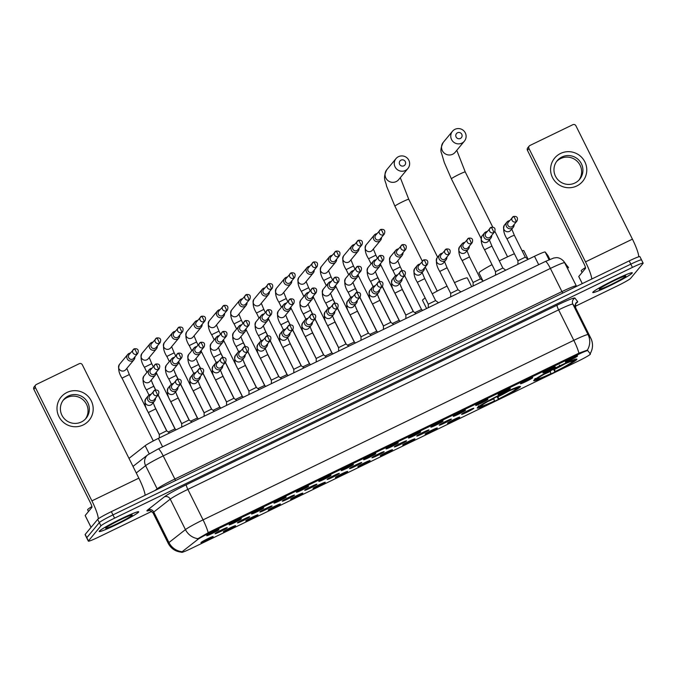 <?xml version="1.0" encoding="UTF-8"?>
<svg xmlns="http://www.w3.org/2000/svg" width="677" height="677" viewBox="0 0 677 677"><rect width="100%" height="100%" fill="white"/><g stroke="black" fill="none" stroke-linecap="round" stroke-linejoin="round"><path stroke-width="1.02" d="M520.266 386.889A24.135 1.726 153.5 0 0 520.427 386.508A24.135 1.726 153.5 0 0 499.787 394.869A24.135 1.726 153.5 0 0 477.387 407.656A24.135 1.726 153.5 0 0 477.226 408.045A24.135 1.726 153.5 0 0 497.857 399.675A24.135 1.726 153.5 0 0 520.266 386.889M576.745 359.546A24.135 1.726 153.5 0 0 576.906 359.157A24.135 1.726 153.5 0 0 556.274 367.526A24.135 1.726 153.5 0 0 533.865 380.313A24.135 1.726 153.5 0 0 533.704 380.694A24.135 1.726 153.5 0 0 554.345 372.333A24.135 1.726 153.5 0 0 576.745 359.546M542.962 372.782A6.829 0.491 -26.5 0 1 549.174 369.227A6.829 0.491 -26.5 0 1 555.132 366.782A6.829 0.491 -26.5 0 1 555.106 366.9A6.829 0.491 -26.5 0 1 548.632 370.59A6.829 0.491 -26.5 0 1 542.92 372.866A6.829 0.491 -26.5 0 1 542.962 372.782M520.554 383.631A6.829 0.491 -26.5 0 1 526.765 380.076A6.829 0.491 -26.5 0 1 532.714 377.631A6.829 0.491 -26.5 0 1 532.689 377.758A6.829 0.491 -26.5 0 1 526.215 381.439A6.829 0.491 -26.5 0 1 520.503 383.724A6.829 0.491 -26.5 0 1 520.554 383.631M498.137 394.488A6.829 0.491 -26.5 0 1 504.348 390.934A6.829 0.491 -26.5 0 1 510.306 388.488A6.829 0.491 -26.5 0 1 510.272 388.606A6.829 0.491 -26.5 0 1 503.806 392.288A6.829 0.491 -26.5 0 1 498.094 394.573A6.829 0.491 -26.5 0 1 498.137 394.488M475.728 405.337A6.829 0.491 -26.5 0 1 481.939 401.783A6.829 0.491 -26.5 0 1 487.889 399.337A6.829 0.491 -26.5 0 1 487.863 399.464A6.829 0.491 -26.5 0 1 481.389 403.145A6.829 0.491 -26.5 0 1 475.677 405.43A6.829 0.491 -26.5 0 1 475.728 405.337M453.311 416.194A6.829 0.491 -26.5 0 1 459.522 412.64A6.829 0.491 -26.5 0 1 465.48 410.186A6.829 0.491 -26.5 0 1 465.446 410.313A6.829 0.491 -26.5 0 1 458.972 413.994A6.829 0.491 -26.5 0 1 453.26 416.279A6.829 0.491 -26.5 0 1 453.311 416.194M430.902 427.043A6.829 0.491 -26.5 0 1 437.105 423.489A6.829 0.491 -26.5 0 1 443.063 421.043A6.829 0.491 -26.5 0 1 443.037 421.17A6.829 0.491 -26.5 0 1 436.563 424.851A6.829 0.491 -26.5 0 1 430.851 427.128A6.829 0.491 -26.5 0 1 430.902 427.043M408.485 437.901A6.829 0.491 -26.5 0 1 414.696 434.346A6.829 0.491 -26.5 0 1 420.654 431.892A6.829 0.491 -26.5 0 1 420.62 432.019A6.829 0.491 -26.5 0 1 414.146 435.7A6.829 0.491 -26.5 0 1 408.434 437.985A6.829 0.491 -26.5 0 1 408.485 437.901M386.068 448.749A6.829 0.491 -26.5 0 1 392.279 445.195A6.829 0.491 -26.5 0 1 398.237 442.75A6.829 0.491 -26.5 0 1 398.211 442.876A6.829 0.491 -26.5 0 1 391.738 446.558A6.829 0.491 -26.5 0 1 386.025 448.834A6.829 0.491 -26.5 0 1 386.068 448.749M363.659 459.607A6.829 0.491 -26.5 0 1 369.87 456.053A6.829 0.491 -26.5 0 1 375.82 453.598A6.829 0.491 -26.5 0 1 375.794 453.725A6.829 0.491 -26.5 0 1 369.32 457.407A6.829 0.491 -26.5 0 1 363.608 459.691A6.829 0.491 -26.5 0 1 363.659 459.607M341.242 470.456A6.829 0.491 -26.5 0 1 347.453 466.902A6.829 0.491 -26.5 0 1 353.411 464.456A6.829 0.491 -26.5 0 1 353.377 464.574A6.829 0.491 -26.5 0 1 346.912 468.264A6.829 0.491 -26.5 0 1 341.2 470.54A6.829 0.491 -26.5 0 1 341.242 470.456M318.833 481.305A6.829 0.491 -26.5 0 1 325.036 477.75A6.829 0.491 -26.5 0 1 330.994 475.305A6.829 0.491 -26.5 0 1 330.968 475.432A6.829 0.491 -26.5 0 1 324.495 479.113A6.829 0.491 -26.5 0 1 318.782 481.398A6.829 0.491 -26.5 0 1 318.833 481.305M296.416 492.162A6.829 0.491 -26.5 0 1 302.627 488.608A6.829 0.491 -26.5 0 1 308.585 486.162A6.829 0.491 -26.5 0 1 308.551 486.281A6.829 0.491 -26.5 0 1 302.077 489.97A6.829 0.491 -26.5 0 1 296.365 492.247A6.829 0.491 -26.5 0 1 296.416 492.162M273.999 503.011A6.829 0.491 -26.5 0 1 280.21 499.457A6.829 0.491 -26.5 0 1 286.168 497.011A6.829 0.491 -26.5 0 1 286.143 497.138A6.829 0.491 -26.5 0 1 279.669 500.819A6.829 0.491 -26.5 0 1 273.957 503.104A6.829 0.491 -26.5 0 1 273.999 503.011M251.59 513.868A6.829 0.491 -26.5 0 1 257.802 510.314A6.829 0.491 -26.5 0 1 263.759 507.868A6.829 0.491 -26.5 0 1 263.725 507.987A6.829 0.491 -26.5 0 1 257.252 511.677A6.829 0.491 -26.5 0 1 251.539 513.953A6.829 0.491 -26.5 0 1 251.59 513.868M229.173 524.717A6.829 0.491 -26.5 0 1 235.384 521.163A6.829 0.491 -26.5 0 1 241.342 518.717A6.829 0.491 -26.5 0 1 241.317 518.844A6.829 0.491 -26.5 0 1 234.843 522.526A6.829 0.491 -26.5 0 1 229.131 524.81A6.829 0.491 -26.5 0 1 229.173 524.717M206.764 535.575A6.829 0.491 -26.5 0 1 212.976 532.02A6.829 0.491 -26.5 0 1 218.925 529.566A6.829 0.491 -26.5 0 1 218.899 529.693A6.829 0.491 -26.5 0 1 212.426 533.374A6.829 0.491 -26.5 0 1 206.713 535.659A6.829 0.491 -26.5 0 1 206.764 535.575M565.38 361.924A6.829 0.491 -26.5 0 1 571.591 358.37A6.829 0.491 -26.5 0 1 577.549 355.924A6.829 0.491 -26.5 0 1 577.515 356.051A6.829 0.491 -26.5 0 1 571.041 359.732A6.829 0.491 -26.5 0 1 565.329 362.017A6.829 0.491 -26.5 0 1 565.38 361.924M461.629 414.248A6.829 0.491 -26.5 0 1 467.841 410.694A6.829 0.491 -26.5 0 1 473.798 408.239A6.829 0.491 -26.5 0 1 473.773 408.366A6.829 0.491 -26.5 0 1 467.299 412.048A6.829 0.491 -26.5 0 1 461.587 414.332A6.829 0.491 -26.5 0 1 461.629 414.248M439.221 425.097A6.829 0.491 -26.5 0 1 445.432 421.543A6.829 0.491 -26.5 0 1 451.381 419.097A6.829 0.491 -26.5 0 1 451.356 419.215A6.829 0.491 -26.5 0 1 444.882 422.905A6.829 0.491 -26.5 0 1 439.17 425.181A6.829 0.491 -26.5 0 1 439.221 425.097M416.804 435.946A6.829 0.491 -26.5 0 1 423.015 432.391A6.829 0.491 -26.5 0 1 428.973 429.946A6.829 0.491 -26.5 0 1 428.939 430.073A6.829 0.491 -26.5 0 1 422.473 433.754A6.829 0.491 -26.5 0 1 416.761 436.039A6.829 0.491 -26.5 0 1 416.804 435.946M394.395 446.803A6.829 0.491 -26.5 0 1 400.598 443.249A6.829 0.491 -26.5 0 1 406.555 440.803A6.829 0.491 -26.5 0 1 406.53 440.922A6.829 0.491 -26.5 0 1 400.056 444.611A6.829 0.491 -26.5 0 1 394.344 446.888A6.829 0.491 -26.5 0 1 394.395 446.803M371.978 457.652A6.829 0.491 -26.5 0 1 378.189 454.098A6.829 0.491 -26.5 0 1 384.147 451.652A6.829 0.491 -26.5 0 1 384.113 451.779A6.829 0.491 -26.5 0 1 377.639 455.46A6.829 0.491 -26.5 0 1 371.927 457.745A6.829 0.491 -26.5 0 1 371.978 457.652M349.56 468.509A6.829 0.491 -26.5 0 1 355.772 464.955A6.829 0.491 -26.5 0 1 361.73 462.509A6.829 0.491 -26.5 0 1 361.704 462.628A6.829 0.491 -26.5 0 1 355.23 466.318A6.829 0.491 -26.5 0 1 349.518 468.594A6.829 0.491 -26.5 0 1 349.56 468.509M327.152 479.358A6.829 0.491 -26.5 0 1 333.363 475.804A6.829 0.491 -26.5 0 1 339.321 473.358A6.829 0.491 -26.5 0 1 339.287 473.485A6.829 0.491 -26.5 0 1 332.813 477.167A6.829 0.491 -26.5 0 1 327.101 479.451A6.829 0.491 -26.5 0 1 327.152 479.358M304.735 490.216A6.829 0.491 -26.5 0 1 310.946 486.661A6.829 0.491 -26.5 0 1 316.904 484.207A6.829 0.491 -26.5 0 1 316.878 484.334A6.829 0.491 -26.5 0 1 310.404 488.015A6.829 0.491 -26.5 0 1 304.692 490.3A6.829 0.491 -26.5 0 1 304.735 490.216M282.326 501.065A6.829 0.491 -26.5 0 1 288.537 497.51A6.829 0.491 -26.5 0 1 294.487 495.065A6.829 0.491 -26.5 0 1 294.461 495.192A6.829 0.491 -26.5 0 1 287.987 498.873A6.829 0.491 -26.5 0 1 282.275 501.149A6.829 0.491 -26.5 0 1 282.326 501.065M259.909 511.922A6.829 0.491 -26.5 0 1 266.12 508.368A6.829 0.491 -26.5 0 1 272.078 505.914A6.829 0.491 -26.5 0 1 272.044 506.041A6.829 0.491 -26.5 0 1 265.57 509.722A6.829 0.491 -26.5 0 1 259.866 512.007A6.829 0.491 -26.5 0 1 259.909 511.922M237.5 522.771A6.829 0.491 -26.5 0 1 243.703 519.217A6.829 0.491 -26.5 0 1 249.661 516.771A6.829 0.491 -26.5 0 1 249.635 516.898A6.829 0.491 -26.5 0 1 243.161 520.579A6.829 0.491 -26.5 0 1 237.449 522.856A6.829 0.491 -26.5 0 1 237.5 522.771M215.083 533.628A6.829 0.491 -26.5 0 1 221.294 530.074A6.829 0.491 -26.5 0 1 227.252 527.62A6.829 0.491 -26.5 0 1 227.218 527.747A6.829 0.491 -26.5 0 1 220.744 531.428A6.829 0.491 -26.5 0 1 215.032 533.713A6.829 0.491 -26.5 0 1 215.083 533.628M447.539 423.15A6.829 0.491 -26.5 0 1 453.751 419.596A6.829 0.491 -26.5 0 1 459.708 417.15A6.829 0.491 -26.5 0 1 459.675 417.269A6.829 0.491 -26.5 0 1 453.201 420.959A6.829 0.491 -26.5 0 1 447.489 423.235A6.829 0.491 -26.5 0 1 447.539 423.15M425.122 433.999A6.829 0.491 -26.5 0 1 431.334 430.445A6.829 0.491 -26.5 0 1 437.291 427.999A6.829 0.491 -26.5 0 1 437.266 428.126A6.829 0.491 -26.5 0 1 430.792 431.808A6.829 0.491 -26.5 0 1 425.08 434.092A6.829 0.491 -26.5 0 1 425.122 433.999M402.713 444.857A6.829 0.491 -26.5 0 1 408.925 441.302A6.829 0.491 -26.5 0 1 414.874 438.848A6.829 0.491 -26.5 0 1 414.849 438.975A6.829 0.491 -26.5 0 1 408.375 442.656A6.829 0.491 -26.5 0 1 402.663 444.941A6.829 0.491 -26.5 0 1 402.713 444.857M380.296 455.706A6.829 0.491 -26.5 0 1 386.508 452.151A6.829 0.491 -26.5 0 1 392.465 449.706A6.829 0.491 -26.5 0 1 392.432 449.833A6.829 0.491 -26.5 0 1 385.966 453.514A6.829 0.491 -26.5 0 1 380.254 455.799A6.829 0.491 -26.5 0 1 380.296 455.706M357.888 466.563A6.829 0.491 -26.5 0 1 364.099 463.009A6.829 0.491 -26.5 0 1 370.048 460.555A6.829 0.491 -26.5 0 1 370.023 460.682A6.829 0.491 -26.5 0 1 363.549 464.363A6.829 0.491 -26.5 0 1 357.837 466.648A6.829 0.491 -26.5 0 1 357.888 466.563M335.47 477.412A6.829 0.491 -26.5 0 1 341.682 473.858A6.829 0.491 -26.5 0 1 347.639 471.412A6.829 0.491 -26.5 0 1 347.606 471.539A6.829 0.491 -26.5 0 1 341.132 475.22A6.829 0.491 -26.5 0 1 335.42 477.497A6.829 0.491 -26.5 0 1 335.47 477.412M313.062 488.269A6.829 0.491 -26.5 0 1 319.265 484.715A6.829 0.491 -26.5 0 1 325.222 482.261A6.829 0.491 -26.5 0 1 325.197 482.388A6.829 0.491 -26.5 0 1 318.723 486.069A6.829 0.491 -26.5 0 1 313.011 488.354A6.829 0.491 -26.5 0 1 313.062 488.269M290.645 499.118A6.829 0.491 -26.5 0 1 296.856 495.564A6.829 0.491 -26.5 0 1 302.814 493.118A6.829 0.491 -26.5 0 1 302.78 493.245A6.829 0.491 -26.5 0 1 296.306 496.926A6.829 0.491 -26.5 0 1 290.594 499.203A6.829 0.491 -26.5 0 1 290.645 499.118M268.227 509.967A6.829 0.491 -26.5 0 1 274.439 506.421A6.829 0.491 -26.5 0 1 280.396 503.967A6.829 0.491 -26.5 0 1 280.371 504.094A6.829 0.491 -26.5 0 1 273.897 507.775A6.829 0.491 -26.5 0 1 268.185 510.06A6.829 0.491 -26.5 0 1 268.227 509.967M245.819 520.825A6.829 0.491 -26.5 0 1 252.03 517.27A6.829 0.491 -26.5 0 1 257.979 514.825A6.829 0.491 -26.5 0 1 257.954 514.943A6.829 0.491 -26.5 0 1 251.48 518.633A6.829 0.491 -26.5 0 1 245.768 520.909A6.829 0.491 -26.5 0 1 245.819 520.825M223.402 531.673A6.829 0.491 -26.5 0 1 229.613 528.119A6.829 0.491 -26.5 0 1 235.571 525.674A6.829 0.491 -26.5 0 1 235.537 525.801A6.829 0.491 -26.5 0 1 229.071 529.482A6.829 0.491 -26.5 0 1 223.359 531.767A6.829 0.491 -26.5 0 1 223.402 531.673M200.993 542.531A6.829 0.491 -26.5 0 1 207.196 538.977A6.829 0.491 -26.5 0 1 213.153 536.531A6.829 0.491 -26.5 0 1 213.128 536.649A6.829 0.491 -26.5 0 1 206.654 540.339A6.829 0.491 -26.5 0 1 200.942 542.615A6.829 0.491 -26.5 0 1 200.993 542.531M547.998 255.661A13.658 0.973 -26.5 0 1 548.006 255.678A13.658 0.973 -26.5 0 1 548.006 255.686L549.868 259.418L547.998 255.661L545.188 252.005A13.658 0.973 -26.5 0 0 534.491 256.278L158.376 438.391A13.658 0.973 -26.5 0 0 145.166 445.703L128.994 458.38M590.412 354.046A12.296 0.88 -26.5 0 1 590.42 354.054A12.296 0.88 -26.5 0 1 590.336 354.249A12.296 0.88 -26.5 0 1 578.04 361.196L191.269 548.472A12.296 0.88 -26.5 0 1 181.639 552.305A12.296 0.88 -26.5 0 1 182.121 551.738L197.633 539.577A12.296 0.88 -26.5 0 1 209.523 533.002L578.183 354.494A12.296 0.88 -26.5 0 1 587.805 350.652L590.412 354.046M632.157 273.144A22.087 1.582 153.5 0 0 632.301 272.789A22.087 1.582 153.5 0 0 613.421 280.447A22.087 1.582 153.5 0 0 592.917 292.142A22.087 1.582 153.5 0 0 592.773 292.498A22.087 1.582 153.5 0 0 611.653 284.839A22.087 1.582 153.5 0 0 632.157 273.144M138.573 512.142A22.087 1.582 153.5 0 0 138.717 511.787A22.087 1.582 153.5 0 0 119.837 519.437A22.087 1.582 153.5 0 0 99.333 531.14A22.087 1.582 153.5 0 0 99.189 531.496A22.087 1.582 153.5 0 0 118.069 523.837A22.087 1.582 153.5 0 0 138.573 512.142M181.571 552.178L181.495 551.62A15.935 15.012 -128.1 0 1 168.954 542.539L185.439 529.609A18.211 1.303 -26.5 0 1 203.058 519.868L573.808 340.345A15.935 2.539 64.2 0 1 578.928 353.166L587.348 350.119A15.935 15.893 142.4 0 0 588.068 334.65L590.835 338.255A18.211 1.303 -26.5 0 1 590.843 338.272A18.211 1.303 -26.5 0 1 590.852 338.288L575.645 307.79A18.211 1.303 153.5 0 0 575.636 307.773L572.869 304.168A18.211 1.303 153.5 0 0 558.61 309.863L187.859 489.386A18.211 1.303 153.5 0 0 170.24 499.127L153.755 512.057A18.211 1.303 153.5 0 0 153.154 512.599A18.211 1.303 153.5 0 0 153.036 512.887C150.133 510.509 148.762 509.705 148.906 510.492M641.441 260.103A13.658 0.973 153.5 0 0 641.525 259.883L639.909 256.634A13.658 0.973 153.5 0 0 629.204 260.89L111.35 511.643A13.658 0.973 153.5 0 0 97.683 519.361L85.184 534.424L86.808 537.673A13.658 0.973 153.5 0 0 86.724 537.893A13.658 0.973 153.5 0 1 86.808 537.673L99.307 522.61L86.808 537.673L88.433 540.923A13.658 0.973 153.5 0 0 88.34 541.143A13.658 0.973 153.5 0 0 99.045 536.886L151.775 511.355M111.35 511.643L112.966 514.892A13.658 0.973 153.5 0 0 99.307 522.61A13.658 0.973 153.5 0 1 112.966 514.892L630.829 264.148L112.966 514.892L114.591 518.15A13.658 0.973 153.5 0 0 100.932 525.86L88.433 540.923M641.525 259.883A13.658 0.973 153.5 0 0 630.829 264.148A13.658 0.973 153.5 0 1 641.525 259.883L643.15 263.141A13.658 0.973 153.5 0 0 632.453 267.398L114.591 518.15M149.304 510.475A22.764 1.625 -26.5 0 1 147.078 510.492A22.764 1.625 -26.5 0 1 147.831 509.815L164.316 496.884A4.553 4.29 51.9 0 1 170.24 499.127L185.439 529.609A15.935 15.012 -128.1 0 0 197.929 538.68L209.421 532.02L578.928 353.166M575.213 306.326L616.899 286.134A13.658 0.973 153.5 0 0 630.566 278.425L643.065 263.353A13.658 0.973 153.5 0 0 643.15 263.141M85.184 534.424A13.658 0.973 153.5 0 0 85.099 534.644L88.34 541.143M593.12 292.049A21.859 1.566 153.5 0 0 592.976 292.396A21.859 1.566 153.5 0 0 611.661 284.822A21.859 1.566 153.5 0 0 631.954 273.237A21.859 1.566 153.5 0 0 632.098 272.89A21.859 1.566 153.5 0 0 613.413 280.464A21.859 1.566 153.5 0 0 593.12 292.049M585.478 267.567A22.764 1.625 153.5 0 0 581.365 270.487A22.764 1.625 153.5 0 0 581.221 270.851L582.059 272.526M625.726 276.258A14.843 1.058 153.5 0 0 625.751 275.971A14.843 1.058 153.5 0 0 612.651 281.404A14.843 1.058 153.5 0 0 599.348 289.028A14.843 1.058 153.5 0 0 599.255 289.181A14.843 1.058 153.5 0 0 611.466 284.357A14.843 1.058 153.5 0 0 625.726 276.258M560.573 153.451A18.211 17.932 -140.3 0 1 584.86 161.871A18.211 17.932 -140.3 0 1 576.779 185.963A18.211 17.932 -140.3 0 1 552.491 177.543A18.211 17.932 -140.3 0 1 560.573 153.451M574.925 183.002A14.572 14.344 39.7 0 0 579.749 161.143A14.572 14.344 39.7 0 0 557.23 160.686A14.572 14.344 39.7 0 0 574.925 183.002M556.612 161.49A14.572 14.344 -140.3 0 1 578.133 162.302A14.572 14.344 -140.3 0 1 578.987 180.048M638.749 256.778A18.211 2.903 -115.8 0 0 632.428 239.15L575.89 125.753A2.276 2.243 39.7 0 0 572.852 124.695L529.973 145.462A2.276 2.243 39.7 0 0 528.957 148.475L527.434 150.311L583.972 263.708A4.553 0.728 64.2 0 1 585.495 268.388L578.759 276.504L582.296 283.604M591.8 279.009A18.211 2.903 -115.8 0 0 585.495 261.872L528.957 148.475M527.434 150.311A2.276 2.243 -140.3 0 1 527.705 147.874L529.228 146.037M578.742 276.546L582.271 283.621L578.759 276.504M99.536 531.039A21.859 1.566 153.5 0 0 99.392 531.394A21.859 1.566 153.5 0 0 118.077 523.812A21.859 1.566 153.5 0 0 138.37 512.235A21.859 1.566 153.5 0 0 138.514 511.888A21.859 1.566 153.5 0 0 119.829 519.462A21.859 1.566 153.5 0 0 99.536 531.039M91.894 506.557A22.764 1.625 153.5 0 0 87.782 509.485A22.764 1.625 153.5 0 0 87.638 509.849L88.475 511.524M132.142 515.256A14.843 1.058 153.5 0 0 132.167 514.969A14.843 1.058 153.5 0 0 119.067 520.393A14.843 1.058 153.5 0 0 105.764 528.026A14.843 1.058 153.5 0 0 105.671 528.178A14.843 1.058 153.5 0 0 117.883 523.346A14.843 1.058 153.5 0 0 132.142 515.256M457.517 132.768A3.19 3.14 39.7 0 0 456.103 136.982A3.19 3.14 39.7 0 0 460.352 138.463A3.19 3.14 39.7 0 0 461.765 134.241A3.19 3.14 39.7 0 0 457.517 132.768M461.866 143.135A7.743 7.625 -140.3 0 1 452.464 131.287A7.743 7.625 -140.3 0 1 464.43 131.524A7.743 7.625 -140.3 0 1 461.866 143.135M492.01 264.648A25.041 1.794 153.5 0 0 479.147 272.586A25.041 1.794 153.5 0 0 478.986 272.983L482.811 280.659M534.678 379.086L535.896 379.509A21.672 1.549 153.5 0 0 536.006 379.67A21.672 1.549 153.5 0 0 550.875 373.806L550.257 370.928M535.185 378.477L536.404 378.892A21.672 1.549 153.5 0 1 555.69 368.009L555.385 367.069M559.43 365.115L559.735 366.045A21.672 1.549 153.5 0 1 574.714 360.35L575.12 359.14M535.896 379.509L537.775 378.604A19.582 1.396 153.5 0 0 551.112 373.526M555.69 368.009L555.453 368.288A19.582 1.396 153.5 0 0 538.283 377.986L536.404 378.892M574.714 360.35L572.835 361.256A19.582 1.396 153.5 0 0 572.734 361.12A19.582 1.396 153.5 0 0 559.498 366.333L559.735 366.045M537.919 378.164L537.775 378.604M572.412 361.112L572.835 361.256M517.922 264.301L517.956 260.763L525.259 257.167L528.162 259.342L523.812 250.634A25.041 1.794 153.5 0 0 522.085 250.795M514.393 253.74A25.041 1.794 153.5 0 0 499.279 260.873M574.612 359.749L574.206 360.959A21.672 1.549 153.5 0 1 554.92 371.851L553.481 369.278M554.92 371.851L555.157 371.563A19.582 1.396 153.5 0 0 572.327 361.865L574.206 360.959M554.268 368.88L555.157 371.563M572.327 361.865L571.066 361.433M401.038 160.119A3.19 3.14 39.7 0 0 399.625 164.333A3.19 3.14 39.7 0 0 403.873 165.806A3.19 3.14 39.7 0 0 405.286 161.591A3.19 3.14 39.7 0 0 401.038 160.119M405.388 170.486A7.743 7.625 -140.3 0 1 395.986 158.63A7.743 7.625 -140.3 0 1 407.952 158.875A7.743 7.625 -140.3 0 1 405.388 170.486M425.164 297.998A25.041 1.794 153.5 0 0 422.668 299.936A25.041 1.794 153.5 0 0 422.507 300.334L426.595 308.517M478.199 406.437L479.418 406.852A21.672 1.549 153.5 0 0 479.528 407.021A21.672 1.549 153.5 0 0 494.396 401.156L493.778 398.279M478.707 405.819L479.925 406.242A21.672 1.549 153.5 0 1 499.211 395.351L498.907 394.42M502.952 392.457L503.256 393.396A21.672 1.549 153.5 0 1 518.235 387.693L518.641 386.491M479.418 406.852L481.296 405.946A19.582 1.396 153.5 0 0 494.633 400.869M499.211 395.351L498.974 395.639A19.582 1.396 153.5 0 0 481.804 405.337L479.925 406.242M518.235 387.693L516.356 388.598A19.582 1.396 153.5 0 0 516.255 388.471A19.582 1.396 153.5 0 0 503.019 393.675L503.256 393.396M481.44 405.506L481.296 405.946M515.933 388.454L516.356 388.598M471.674 286.693L467.333 277.985A25.041 1.794 153.5 0 0 454.479 282.614M447.057 286.109A25.041 1.794 153.5 0 0 432.222 293.801M518.133 387.1L517.727 388.31A21.672 1.549 153.5 0 1 498.441 399.193L497.003 396.629M498.441 399.193L498.678 398.914A19.582 1.396 153.5 0 0 515.849 389.216L517.727 388.31M497.79 396.231L498.678 398.914M515.849 389.216L514.588 388.784M376.92 233.675A4.096 4.037 39.7 0 0 373.772 239.472A4.096 4.037 39.7 0 0 381.473 237.449M383.377 234.75A2.962 0.474 64.2 0 0 382.387 231.712A2.962 0.474 -115.8 0 0 380.77 229.444L375.642 235.207A2.962 2.911 39.7 0 0 379.238 239.743A2.962 2.911 39.7 0 0 380.203 238.989L384.333 234.005C385.535 230.527 384.35 229.004 380.77 229.444A2.962 0.474 -115.8 0 0 380.736 229.469A2.962 2.911 39.7 0 0 379.763 233.912A2.962 2.911 39.7 0 0 384.333 234.005M354.503 244.524A4.096 4.037 39.7 0 0 351.355 250.321A4.096 4.037 39.7 0 0 359.055 248.307M360.959 245.607A2.962 0.474 64.2 0 0 359.978 242.569A2.962 0.474 -115.8 0 0 358.353 240.301L353.233 246.056A2.962 2.911 39.7 0 0 356.821 250.592A2.962 2.911 39.7 0 0 357.786 249.838L361.924 244.854C363.117 241.376 361.933 239.861 358.353 240.301A2.962 0.474 -115.8 0 0 358.328 240.318A2.962 2.911 39.7 0 0 357.346 244.761A2.962 2.911 39.7 0 0 361.924 244.854M332.094 255.373A4.096 4.037 39.7 0 0 328.946 261.178A4.096 4.037 39.7 0 0 336.647 259.156M338.551 256.456A2.962 0.474 64.2 0 0 337.561 253.418A2.962 0.474 -115.8 0 0 335.944 251.15L330.816 256.913A2.962 2.911 39.7 0 0 334.413 261.44A2.962 2.911 39.7 0 0 335.369 260.696L339.507 255.703C340.709 252.225 339.515 250.71 335.944 251.15A2.962 0.474 -115.8 0 0 335.91 251.175A2.962 2.911 39.7 0 0 334.937 255.618A2.962 2.911 39.7 0 0 339.507 255.703M309.677 266.23A4.096 4.037 39.7 0 0 306.529 272.027A4.096 4.037 39.7 0 0 314.23 270.013M316.134 267.313A2.962 0.474 64.2 0 0 315.143 264.275A2.962 0.474 -115.8 0 0 313.527 262.007L308.399 267.762A2.962 2.911 39.7 0 0 311.995 272.298A2.962 2.911 39.7 0 0 312.96 271.545L317.098 266.56C318.292 263.082 317.107 261.567 313.527 262.007A2.962 0.474 -115.8 0 0 313.502 262.024A2.962 2.911 39.7 0 0 312.52 266.467A2.962 2.911 39.7 0 0 317.098 266.56M287.26 277.079A4.096 4.037 39.7 0 0 284.12 282.884A4.096 4.037 39.7 0 0 291.821 280.862M293.716 278.162A2.962 0.474 64.2 0 0 292.735 275.124A2.962 0.474 -115.8 0 0 291.11 272.856L285.99 278.619A2.962 2.911 39.7 0 0 289.587 283.147A2.962 2.911 39.7 0 0 290.543 282.394L294.681 277.409C295.883 273.931 294.69 272.416 291.11 272.856A2.962 0.474 -115.8 0 0 291.085 272.882A2.962 2.911 39.7 0 0 290.103 277.325A2.962 2.911 39.7 0 0 294.681 277.409M264.851 287.937A4.096 4.037 39.7 0 0 261.703 293.733A4.096 4.037 39.7 0 0 269.404 291.711M271.308 289.02A2.962 0.474 64.2 0 0 270.318 285.973A2.962 0.474 -115.8 0 0 268.701 283.714L263.573 289.468A2.962 2.911 39.7 0 0 267.17 294.004A2.962 2.911 39.7 0 0 268.134 293.251L272.264 288.267C273.466 284.789 272.281 283.265 268.701 283.714A2.962 0.474 -115.8 0 0 268.676 283.731A2.962 2.911 39.7 0 0 267.694 288.174A2.962 2.911 39.7 0 0 272.264 288.267M242.434 298.785A4.096 4.037 39.7 0 0 239.294 304.591A4.096 4.037 39.7 0 0 246.995 302.568M248.891 299.869A2.962 0.474 64.2 0 0 247.909 296.831A2.962 0.474 -115.8 0 0 246.284 294.563L241.164 300.326A2.962 2.911 39.7 0 0 244.761 304.853A2.962 2.911 39.7 0 0 245.717 304.1L249.855 299.116C251.057 295.637 249.864 294.123 246.284 294.563A2.962 0.474 -115.8 0 0 246.259 294.588A2.962 2.911 39.7 0 0 245.277 299.022A2.962 2.911 39.7 0 0 249.855 299.116M220.025 309.643A4.096 4.037 39.7 0 0 216.877 315.44A4.096 4.037 39.7 0 0 224.578 313.417M226.482 310.726A2.962 0.474 64.2 0 0 225.492 307.68A2.962 0.474 -115.8 0 0 223.875 305.42L218.747 311.175A2.962 2.911 39.7 0 0 222.344 315.71A2.962 2.911 39.7 0 0 223.3 314.957L227.438 309.973C228.64 306.495 227.447 304.972 223.875 305.42A2.962 0.474 -115.8 0 0 223.842 305.437A2.962 2.911 39.7 0 0 222.868 309.88A2.962 2.911 39.7 0 0 227.438 309.973M197.608 320.492A4.096 4.037 39.7 0 0 194.46 326.297A4.096 4.037 39.7 0 0 202.161 324.275M204.065 321.575A2.962 0.474 64.2 0 0 203.083 318.537A2.962 0.474 -115.8 0 0 201.458 316.269L196.338 322.032A2.962 2.911 39.7 0 0 199.927 326.559A2.962 2.911 39.7 0 0 200.891 325.806L205.029 320.822C206.223 317.344 205.038 315.829 201.458 316.269A2.962 0.474 -115.8 0 0 201.433 316.294A2.962 2.911 39.7 0 0 200.451 320.729A2.962 2.911 39.7 0 0 205.029 320.822M175.199 331.349A4.096 4.037 39.7 0 0 172.051 337.146A4.096 4.037 39.7 0 0 179.752 335.123M181.656 332.432A2.962 0.474 64.2 0 0 180.666 329.386A2.962 0.474 -115.8 0 0 179.041 327.126L173.921 332.881A2.962 2.911 39.7 0 0 177.518 337.417A2.962 2.911 39.7 0 0 178.474 336.664L182.612 331.679C183.814 328.201 182.621 326.678 179.041 327.126A2.962 0.474 -115.8 0 0 179.016 327.143A2.962 2.911 39.7 0 0 178.043 331.586A2.962 2.911 39.7 0 0 182.612 331.679M152.782 342.198A4.096 4.037 39.7 0 0 149.634 348.003A4.096 4.037 39.7 0 0 157.335 345.981M159.239 343.281A2.962 0.474 64.2 0 0 158.249 340.243A2.962 0.474 -115.8 0 0 156.632 337.975L151.504 343.738A2.962 2.911 39.7 0 0 155.101 348.266A2.962 2.911 39.7 0 0 156.065 347.513L160.195 342.528C161.397 339.05 160.212 337.535 156.632 337.975A2.962 0.474 -115.8 0 0 156.607 338.001A2.962 2.911 39.7 0 0 155.625 342.435A2.962 2.911 39.7 0 0 160.195 342.528M130.365 353.055A4.096 4.037 39.7 0 0 127.225 358.852A4.096 4.037 39.7 0 0 134.926 356.83M136.822 354.13A2.962 0.474 64.2 0 0 135.84 351.092A2.962 0.474 -115.8 0 0 134.215 348.824L129.095 354.587A2.962 2.911 39.7 0 0 132.692 359.123A2.962 2.911 39.7 0 0 133.648 358.37L137.786 353.386C138.988 349.907 137.795 348.384 134.215 348.824A2.962 0.474 -115.8 0 0 134.19 348.85A2.962 2.911 39.7 0 0 133.208 353.292A2.962 2.911 39.7 0 0 137.786 353.386M398.414 248.891A4.096 4.037 39.7 0 0 395.275 254.696A4.096 4.037 39.7 0 0 402.976 252.673M404.88 249.974A2.962 0.474 64.2 0 0 403.89 246.936A2.962 0.474 -115.8 0 0 402.265 244.668L397.145 250.431A2.962 2.911 39.7 0 0 400.742 254.958A2.962 2.911 39.7 0 0 401.698 254.205L405.836 249.221C407.038 245.743 405.845 244.228 402.265 244.668A2.962 0.474 -115.8 0 0 402.24 244.693A2.962 2.911 39.7 0 0 401.266 249.128A2.962 2.911 39.7 0 0 405.836 249.221M414.806 312.639L421.509 309.482L422.727 310.396M376.006 259.748A4.096 4.037 39.7 0 0 372.858 265.545A4.096 4.037 39.7 0 0 380.559 263.522M382.463 260.831A2.962 0.474 64.2 0 0 381.473 257.785A2.962 0.474 -115.8 0 0 379.856 255.525L374.728 261.28A2.962 2.911 39.7 0 0 378.325 265.816A2.962 2.911 39.7 0 0 379.289 265.062L383.419 260.078C384.621 256.6 383.436 255.077 379.856 255.525A2.962 0.474 -115.8 0 0 379.831 255.542A2.962 2.911 39.7 0 0 378.849 259.985A2.962 2.911 39.7 0 0 383.419 260.078M392.389 323.496L399.091 320.331L400.31 321.245M353.589 270.597A4.096 4.037 39.7 0 0 350.449 276.402A4.096 4.037 39.7 0 0 358.15 274.38M360.046 271.68A2.962 0.474 64.2 0 0 359.064 268.642A2.962 0.474 -115.8 0 0 357.439 266.374L352.319 272.137A2.962 2.911 39.7 0 0 355.916 276.665A2.962 2.911 39.7 0 0 356.872 275.911L361.01 270.927C362.212 267.449 361.019 265.934 357.439 266.374A2.962 0.474 -115.8 0 0 357.414 266.399A2.962 2.911 39.7 0 0 356.432 270.834A2.962 2.911 39.7 0 0 361.01 270.927M369.98 334.345L376.691 331.197M331.18 281.454A4.096 4.037 39.7 0 0 328.032 287.251A4.096 4.037 39.7 0 0 335.733 285.229M337.637 282.529A2.962 0.474 64.2 0 0 336.647 279.491A2.962 0.474 -115.8 0 0 335.03 277.231L329.902 282.986A2.962 2.911 39.7 0 0 333.499 287.522A2.962 2.911 39.7 0 0 334.463 286.769L338.593 281.784C339.795 278.306 338.61 276.783 335.03 277.231A2.962 0.474 -115.8 0 0 334.997 277.248A2.962 2.911 39.7 0 0 334.023 281.691A2.962 2.911 39.7 0 0 338.593 281.784M347.563 345.202L354.266 342.037L355.484 342.951M308.763 292.303A4.096 4.037 39.7 0 0 305.623 298.108A4.096 4.037 39.7 0 0 313.324 296.086M315.22 293.386A2.962 0.474 64.2 0 0 314.238 290.348A2.962 0.474 -115.8 0 0 312.613 288.08L307.493 293.843A2.962 2.911 39.7 0 0 311.082 298.371A2.962 2.911 39.7 0 0 312.046 297.618L316.184 292.633C317.386 289.155 316.193 287.64 312.613 288.08A2.962 0.474 -115.8 0 0 312.588 288.106A2.962 2.911 39.7 0 0 311.606 292.54A2.962 2.911 39.7 0 0 316.184 292.633M325.155 356.051L331.857 352.895L333.067 353.8M286.354 303.161A4.096 4.037 39.7 0 0 283.206 308.957A4.096 4.037 39.7 0 0 290.907 306.935M292.811 304.235A2.962 0.474 64.2 0 0 291.821 301.197A2.962 0.474 -115.8 0 0 290.205 298.929L285.076 304.692A2.962 2.911 39.7 0 0 288.673 309.228A2.962 2.911 39.7 0 0 289.629 308.475L293.767 303.491C294.969 300.013 293.776 298.489 290.205 298.929A2.962 0.474 -115.8 0 0 290.171 298.955A2.962 2.911 39.7 0 0 289.197 303.398A2.962 2.911 39.7 0 0 293.767 303.491M302.737 366.909L309.44 363.744L310.658 364.658M263.937 314.01A4.096 4.037 39.7 0 0 260.789 319.806A4.096 4.037 39.7 0 0 268.49 317.792M270.394 315.093A2.962 0.474 64.2 0 0 269.404 312.055A2.962 0.474 -115.8 0 0 267.787 309.787L262.668 315.541A2.962 2.911 39.7 0 0 266.256 320.077A2.962 2.911 39.7 0 0 267.22 319.324L271.359 314.34C272.552 310.861 271.367 309.347 267.787 309.787A2.962 0.474 -115.8 0 0 267.762 309.804A2.962 2.911 39.7 0 0 266.78 314.246A2.962 2.911 39.7 0 0 271.359 314.34M280.329 377.758L287.031 374.601L288.241 375.507M241.52 324.858A4.096 4.037 39.7 0 0 238.38 330.664A4.096 4.037 39.7 0 0 246.081 328.641M247.977 325.942A2.962 0.474 64.2 0 0 246.995 322.904A2.962 0.474 -115.8 0 0 245.37 320.636L240.25 326.399A2.962 2.911 39.7 0 0 243.847 330.926A2.962 2.911 39.7 0 0 244.803 330.181L248.941 325.188C250.143 321.71 248.95 320.196 245.37 320.636A2.962 0.474 -115.8 0 0 245.345 320.661A2.962 2.911 39.7 0 0 244.372 325.104A2.962 2.911 39.7 0 0 248.941 325.188M257.912 388.615L264.614 385.45L265.833 386.364M219.111 335.716A4.096 4.037 39.7 0 0 215.963 341.513A4.096 4.037 39.7 0 0 223.664 339.499M225.568 336.799A2.962 0.474 64.2 0 0 224.578 333.761A2.962 0.474 -115.8 0 0 222.961 331.493L217.833 337.248A2.962 2.911 39.7 0 0 221.43 341.783A2.962 2.911 39.7 0 0 222.394 341.03L226.524 336.046C227.726 332.568 226.541 331.053 222.961 331.493A2.962 0.474 -115.8 0 0 222.936 331.51A2.962 2.911 39.7 0 0 221.954 335.953A2.962 2.911 39.7 0 0 226.524 336.046M235.494 399.464L242.197 396.299L243.415 397.213M196.694 346.565A4.096 4.037 39.7 0 0 193.554 352.37A4.096 4.037 39.7 0 0 201.255 350.347M203.151 347.648A2.962 0.474 64.2 0 0 202.169 344.61A2.962 0.474 -115.8 0 0 200.544 342.342L195.425 348.105A2.962 2.911 39.7 0 0 199.021 352.632A2.962 2.911 39.7 0 0 199.977 351.879L204.115 346.895C205.317 343.417 204.124 341.902 200.544 342.342A2.962 0.474 -115.8 0 0 200.519 342.367A2.962 2.911 39.7 0 0 199.537 346.802A2.962 2.911 39.7 0 0 204.115 346.895M213.086 410.313L219.797 407.165M174.285 357.422A4.096 4.037 39.7 0 0 171.137 363.219A4.096 4.037 39.7 0 0 178.838 361.196M180.742 358.505A2.962 0.474 64.2 0 0 179.752 355.459A2.962 0.474 -115.8 0 0 178.136 353.199L173.007 358.954A2.962 2.911 39.7 0 0 176.604 363.49A2.962 2.911 39.7 0 0 177.569 362.737L181.698 357.752C182.9 354.274 181.715 352.751 178.136 353.199A2.962 0.474 -115.8 0 0 178.102 353.216A2.962 2.911 39.7 0 0 177.129 357.659A2.962 2.911 39.7 0 0 181.698 357.752M190.669 421.17L197.371 418.005L198.589 418.919M151.868 368.271A4.096 4.037 39.7 0 0 148.72 374.076A4.096 4.037 39.7 0 0 156.421 372.054M158.325 369.354A2.962 0.474 64.2 0 0 157.343 366.316A2.962 0.474 -115.8 0 0 155.718 364.048L150.599 369.811A2.962 2.911 39.7 0 0 154.187 374.339A2.962 2.911 39.7 0 0 155.151 373.586L159.29 368.601C160.483 365.123 159.298 363.608 155.718 364.048A2.962 0.474 -115.8 0 0 155.693 364.074A2.962 2.911 39.7 0 0 154.711 368.508A2.962 2.911 39.7 0 0 159.29 368.601M168.26 432.019L174.962 428.863L176.172 429.777M509.586 220.685A4.096 4.037 39.7 0 0 506.447 226.482A4.096 4.037 39.7 0 0 514.148 224.468M516.035 221.785A2.962 0.474 64.2 0 0 515.045 218.747A2.962 0.474 -115.8 0 0 513.428 216.479L508.317 222.217A2.962 2.911 39.7 0 0 511.914 226.753A2.962 2.911 39.7 0 0 512.87 226L516.991 221.032C518.193 217.554 517 216.039 513.428 216.479A2.962 0.474 -115.8 0 0 513.394 216.505A2.962 2.911 39.7 0 0 512.421 220.939A2.962 2.911 39.7 0 0 516.991 221.032M525.259 257.167L514.317 235.224L511.338 236.391L506.988 238.879L517.922 260.823M66.989 392.448A18.211 17.932 -140.3 0 1 91.277 400.869A18.211 17.932 -140.3 0 1 83.195 424.961A18.211 17.932 -140.3 0 1 58.907 416.541A18.211 17.932 -140.3 0 1 66.989 392.448M81.342 421.991A14.572 14.344 39.7 0 0 86.165 400.141A14.572 14.344 39.7 0 0 63.646 399.684A14.572 14.344 39.7 0 0 81.342 421.991M63.029 400.488A14.572 14.344 -140.3 0 1 84.549 401.292A14.572 14.344 -140.3 0 1 85.395 419.046M145.149 495.276A18.211 2.903 -115.8 0 0 138.844 478.148L82.306 364.742A2.276 2.243 39.7 0 0 79.268 363.693L36.38 384.46A2.276 2.243 39.7 0 0 35.373 387.472L33.85 389.309L90.388 502.706A4.553 0.728 64.2 0 1 91.911 507.386L85.175 515.502L91.073 527.332L85.175 515.502M98.216 518.887A18.211 2.903 -115.8 0 0 91.911 500.87L35.373 387.472M33.85 389.309A2.276 2.243 -140.3 0 1 34.121 386.872L35.644 385.035M495.505 275.15L495.539 271.621L502.842 268.016L505.744 270.191M487.178 231.534A4.096 4.037 39.7 0 0 484.03 237.339A4.096 4.037 39.7 0 0 491.73 235.317M493.618 232.634A2.962 0.474 64.2 0 0 492.628 229.596A2.962 0.474 -115.8 0 0 491.011 227.328L485.9 233.074A2.962 2.911 39.7 0 0 489.496 237.602A2.962 2.911 39.7 0 0 490.461 236.848L494.582 231.889C495.776 228.411 494.591 226.888 491.011 227.328A2.962 0.474 -115.8 0 0 490.986 227.354A2.962 2.911 39.7 0 0 490.004 231.796A2.962 2.911 39.7 0 0 494.582 231.889M473.088 286.007L473.13 282.47L480.433 278.873L483.336 281.048M464.761 242.391A4.096 4.037 39.7 0 0 461.621 248.188A4.096 4.037 39.7 0 0 469.322 246.174M471.2 243.492A2.962 0.474 64.2 0 0 470.219 240.453A2.962 0.474 -115.8 0 0 468.594 238.186L463.491 243.923A2.962 2.911 39.7 0 0 467.088 248.459A2.962 2.911 39.7 0 0 468.044 247.706L472.165 242.738C473.367 239.26 472.174 237.745 468.594 238.186A2.962 0.474 -115.8 0 0 468.569 238.211A2.962 2.911 39.7 0 0 467.595 242.645A2.962 2.911 39.7 0 0 472.165 242.738M450.679 296.856L450.713 293.319L458.016 289.722L460.919 291.897M442.352 253.24A4.096 4.037 39.7 0 0 439.204 259.046A4.096 4.037 39.7 0 0 446.905 257.023M448.792 254.34A2.962 0.474 64.2 0 0 447.802 251.302A2.962 0.474 -115.8 0 0 446.185 249.034L441.074 254.78A2.962 2.911 39.7 0 0 444.671 259.308A2.962 2.911 39.7 0 0 445.627 258.555L449.748 253.587C450.95 250.109 449.765 248.594 446.185 249.034A2.962 0.474 -115.8 0 0 446.16 249.06A2.962 2.911 39.7 0 0 445.178 253.503A2.962 2.911 39.7 0 0 449.748 253.587M428.262 307.713L428.304 304.176L435.599 300.58L438.501 302.754M419.935 264.098A4.096 4.037 39.7 0 0 416.787 269.895A4.096 4.037 39.7 0 0 424.487 267.872M426.375 265.198A2.962 0.474 64.2 0 0 425.393 262.16A2.962 0.474 -115.8 0 0 423.768 259.892L418.665 265.629A2.962 2.911 39.7 0 0 422.253 270.165A2.962 2.911 39.7 0 0 423.218 269.412L427.339 264.445C428.541 260.967 427.348 259.452 423.768 259.892A2.962 0.474 -115.8 0 0 423.743 259.909A2.962 2.911 39.7 0 0 422.761 264.352A2.962 2.911 39.7 0 0 427.339 264.445M405.853 318.562L405.887 315.025L413.19 311.428L416.093 313.603M397.526 274.947A4.096 4.037 39.7 0 0 394.378 280.752A4.096 4.037 39.7 0 0 402.079 278.729M403.966 276.047A2.962 0.474 64.2 0 0 402.976 273.009A2.962 0.474 -115.8 0 0 401.359 270.741L396.248 276.487A2.962 2.911 39.7 0 0 399.845 281.014A2.962 2.911 39.7 0 0 400.801 280.261L404.922 275.294C406.124 271.815 404.939 270.301 401.359 270.741A2.962 0.474 -115.8 0 0 401.326 270.766A2.962 2.911 39.7 0 0 400.352 275.209A2.962 2.911 39.7 0 0 404.922 275.294M383.444 325.95L390.781 322.286L379.839 300.343L372.502 303.998L383.444 325.942L383.436 329.42M375.109 285.804A4.096 4.037 39.7 0 0 371.961 291.601A4.096 4.037 39.7 0 0 379.662 289.578M381.549 286.904A2.962 0.474 64.2 0 0 380.567 283.858A2.962 0.474 -115.8 0 0 378.942 281.598L373.831 287.336A2.962 2.911 39.7 0 0 377.427 291.872A2.962 2.911 39.7 0 0 378.392 291.118L382.513 286.151C383.707 282.673 382.522 281.15 378.942 281.598A2.962 0.474 -115.8 0 0 378.917 281.615A2.962 2.911 39.7 0 0 377.935 286.058A2.962 2.911 39.7 0 0 382.513 286.151M361.036 336.799L368.364 333.135L371.267 335.31M352.692 296.653A4.096 4.037 39.7 0 0 349.552 302.458A4.096 4.037 39.7 0 0 357.253 300.436M359.14 297.753A2.962 0.474 64.2 0 0 358.15 294.715A2.962 0.474 -115.8 0 0 356.534 292.447L351.422 298.193A2.962 2.911 39.7 0 0 355.019 302.721A2.962 2.911 39.7 0 0 355.975 301.967L360.096 297C361.298 293.522 360.105 292.007 356.534 292.447A2.962 0.474 -115.8 0 0 356.5 292.472A2.962 2.911 39.7 0 0 355.527 296.907A2.962 2.911 39.7 0 0 360.096 297M338.61 351.126L338.644 347.589L345.947 343.984L348.85 346.167M330.283 307.51A4.096 4.037 39.7 0 0 327.135 313.307A4.096 4.037 39.7 0 0 334.836 311.285M336.723 308.61A2.962 0.474 64.2 0 0 335.733 305.564A2.962 0.474 -115.8 0 0 334.116 303.304L329.005 309.042A2.962 2.911 39.7 0 0 332.602 313.578A2.962 2.911 39.7 0 0 333.566 312.825L337.688 307.857C338.881 304.379 337.696 302.856 334.116 303.304A2.962 0.474 -115.8 0 0 334.091 303.321A2.962 2.911 39.7 0 0 333.109 307.764A2.962 2.911 39.7 0 0 337.688 307.857M316.193 361.975L316.235 358.438L323.538 354.841L326.441 357.016M307.866 318.359A4.096 4.037 39.7 0 0 304.726 324.165A4.096 4.037 39.7 0 0 312.427 322.142M314.306 319.459A2.962 0.474 64.2 0 0 313.324 316.421A2.962 0.474 -115.8 0 0 311.699 314.153L306.596 319.899A2.962 2.911 39.7 0 0 310.184 324.427A2.962 2.911 39.7 0 0 311.149 323.674L315.27 318.706C316.472 315.228 315.279 313.713 311.699 314.153A2.962 0.474 -115.8 0 0 311.674 314.179A2.962 2.911 39.7 0 0 310.692 318.613A2.962 2.911 39.7 0 0 315.27 318.706M293.784 372.832L293.818 369.295L301.121 365.69L304.024 367.865M285.457 329.217A4.096 4.037 39.7 0 0 282.309 335.013A4.096 4.037 39.7 0 0 290.01 332.991M291.897 330.317A2.962 0.474 64.2 0 0 290.907 327.27A2.962 0.474 -115.8 0 0 289.291 325.011L284.179 330.748A2.962 2.911 39.7 0 0 287.776 335.276A2.962 2.911 39.7 0 0 288.732 334.531L292.853 329.564C294.055 326.086 292.87 324.562 289.291 325.011A2.962 0.474 -115.8 0 0 289.265 325.028A2.962 2.911 39.7 0 0 288.284 329.471A2.962 2.911 39.7 0 0 292.853 329.564M271.367 383.681L271.409 380.144L278.704 376.547L281.607 378.722M263.04 340.066A4.096 4.037 39.7 0 0 259.892 345.862A4.096 4.037 39.7 0 0 267.593 343.848M269.48 341.166A2.962 0.474 64.2 0 0 268.498 338.128A2.962 0.474 -115.8 0 0 266.873 335.86L261.771 341.597A2.962 2.911 39.7 0 0 265.359 346.133A2.962 2.911 39.7 0 0 266.323 345.38L270.445 340.413C271.646 336.934 270.453 335.42 266.873 335.86A2.962 0.474 -115.8 0 0 266.848 335.885A2.962 2.911 39.7 0 0 265.866 340.319A2.962 2.911 39.7 0 0 270.445 340.413M248.958 394.53L248.992 391.001L256.295 387.396L259.198 389.571M240.623 350.914A4.096 4.037 39.7 0 0 237.483 356.72A4.096 4.037 39.7 0 0 245.184 354.697M247.071 352.015A2.962 0.474 64.2 0 0 246.081 348.977A2.962 0.474 -115.8 0 0 244.465 346.709L239.353 352.455A2.962 2.911 39.7 0 0 242.95 356.982A2.962 2.911 39.7 0 0 243.906 356.237L248.027 351.27C249.229 347.792 248.036 346.269 244.465 346.709A2.962 0.474 -115.8 0 0 244.431 346.734A2.962 2.911 39.7 0 0 243.458 351.177A2.962 2.911 39.7 0 0 248.027 351.27M226.55 401.918L233.887 398.262L222.945 376.31L215.608 379.966L226.55 401.91L226.541 405.388M218.214 361.772A4.096 4.037 39.7 0 0 215.066 367.569A4.096 4.037 39.7 0 0 222.767 365.555M224.654 362.872A2.962 0.474 64.2 0 0 223.672 359.834A2.962 0.474 -115.8 0 0 222.048 357.566L216.936 363.304A2.962 2.911 39.7 0 0 220.533 367.839A2.962 2.911 39.7 0 0 221.497 367.086L225.619 362.119C226.812 358.641 225.627 357.126 222.048 357.566A2.962 0.474 -115.8 0 0 222.022 357.591A2.962 2.911 39.7 0 0 221.04 362.026A2.962 2.911 39.7 0 0 225.619 362.119M204.141 412.767L211.469 409.103L214.372 411.277M195.797 372.621A4.096 4.037 39.7 0 0 192.657 378.426A4.096 4.037 39.7 0 0 200.358 376.404M202.245 373.721A2.962 0.474 64.2 0 0 201.255 370.683A2.962 0.474 -115.8 0 0 199.63 368.415L194.527 374.161A2.962 2.911 39.7 0 0 198.124 378.688A2.962 2.911 39.7 0 0 199.08 377.935L203.202 372.976C204.403 369.49 203.21 367.975 199.63 368.415A2.962 0.474 -115.8 0 0 199.605 368.44A2.962 2.911 39.7 0 0 198.632 372.883A2.962 2.911 39.7 0 0 203.202 372.976M173.388 383.478A4.096 4.037 39.7 0 0 170.24 389.275A4.096 4.037 39.7 0 0 177.035 390.13L174.564 393.109A4.096 4.037 39.7 0 1 168.234 392.982A4.096 4.037 39.7 0 1 168.26 387.87C166.635 391.746 167.481 396.35 170.782 401.673L181.724 423.616L189.052 419.96L191.955 422.135M179.828 384.578A2.962 0.474 64.2 0 0 178.838 381.54A2.962 0.474 -115.8 0 0 177.222 379.272L172.11 385.01A2.962 2.911 39.7 0 0 175.707 389.546A2.962 2.911 39.7 0 0 176.672 388.793L180.784 383.825C181.986 380.347 180.801 378.832 177.222 379.272A2.962 0.474 -115.8 0 0 177.196 379.289A2.962 2.911 39.7 0 0 176.215 383.732A2.962 2.911 39.7 0 0 180.784 383.825M177.035 390.13A4.096 4.037 39.7 0 0 177.941 387.252M159.298 437.943L159.34 434.406L166.635 430.809L169.546 432.984M150.971 394.327A4.096 4.037 39.7 0 0 147.823 400.132A4.096 4.037 39.7 0 0 155.524 398.11M157.411 395.427A2.962 0.474 64.2 0 0 156.429 392.389A2.962 0.474 -115.8 0 0 154.805 390.121L149.702 395.867A2.962 2.911 39.7 0 0 153.29 400.395A2.962 2.911 39.7 0 0 154.254 399.642L158.376 394.674C159.577 391.196 158.384 389.681 154.805 390.121A2.962 0.474 -115.8 0 0 154.779 390.147A2.962 2.911 39.7 0 0 153.797 394.589A2.962 2.911 39.7 0 0 158.376 394.674M578.183 354.494L577.769 353.665M587.805 350.652L587.45 349.95M209.523 533.002L209.108 532.173M197.633 539.577L197.125 538.553M549.055 259.773L545.188 252.005M538.697 264.707L534.491 256.278M162.582 446.828L158.376 438.391M149.211 453.818L145.166 445.703M575.653 307.807A18.211 1.303 153.5 0 0 575.645 307.79C575.492 304.041 575.678 302.458 576.22 303.051L575.848 303.355M590.192 353.606A15.935 15.893 142.4 0 0 590.835 338.255L575.636 307.773A4.553 4.544 -37.6 0 1 577.684 301.671A22.764 1.625 -26.5 0 1 575.966 303.355M181.656 552.187C175.614 551.662 171.137 548.725 168.234 543.377A18.211 1.303 -26.5 0 1 168.353 543.081A18.211 1.303 -26.5 0 1 168.954 542.539L153.755 512.057A4.553 4.29 51.9 0 0 147.831 509.815M208.177 532.689A15.935 2.539 -115.8 0 0 203.058 519.868L187.859 489.386A4.553 0.728 64.2 0 1 186.344 484.707L557.095 305.183A22.764 1.625 -26.5 0 1 574.917 298.066L577.684 301.671M557.095 305.183A4.553 0.728 64.2 0 0 558.61 309.863L573.808 340.345A18.211 1.303 -26.5 0 1 588.068 334.65L572.869 304.168A4.553 4.544 -37.6 0 1 574.917 298.066M164.316 496.884A22.764 1.625 -26.5 0 1 186.344 484.707M632.453 267.398L629.204 260.89M100.932 525.86L97.683 519.361M545.315 261.525A9.106 1.456 64.2 0 1 545.4 261.457L553.668 258.039L556.155 257.675C556.054 257.683 559.761 257.015 563.721 261.263L568.553 267.83A18.211 1.303 153.5 0 0 568.553 267.83A18.211 1.303 153.5 0 0 568.545 267.813L564.643 262.744L576.559 286.379M563.721 261.263A9.106 9.08 142.4 0 1 564.643 262.744A18.211 1.303 153.5 0 0 550.384 268.43L561.935 291.601A18.211 1.303 -26.5 0 1 576.195 285.906A2.276 2.268 -37.6 0 0 576.432 286.278L576.525 286.396M567.622 266.332A9.106 9.08 142.4 0 1 568.545 267.813L568.553 267.83M158.139 449.003A9.106 1.456 64.2 0 1 158.223 448.936L545.4 261.457A9.106 1.456 64.2 0 1 550.384 268.43L163.208 455.909A18.211 1.303 153.5 0 0 145.589 465.649L157.14 488.819A18.211 1.303 -26.5 0 1 174.759 479.079L561.935 291.601L562.807 293.048M132.997 466.419L147.764 454.834A9.106 8.581 -128.1 0 0 145.589 465.649L136.263 472.969M154.965 490.52L157.14 488.819A2.276 2.141 51.9 0 1 157.343 489.378M147.764 454.834L158.223 448.936A9.106 1.456 64.2 0 1 163.208 455.909L175.622 480.518M585.495 261.872L632.428 239.15M481.034 238.304L451.39 178.855L444.29 162.488L441.582 153.307C440.329 150.937 440.879 147.298 443.249 142.39A7.743 7.625 39.7 0 0 452.651 154.246A7.743 7.625 39.7 0 0 455.164 152.283L464.38 141.171M451.39 178.855A7.743 0.55 -26.5 0 1 451.441 178.728A7.743 0.55 -26.5 0 1 459.184 174.361A7.743 0.55 -26.5 0 1 465.243 171.941L456.772 150.336M544.376 374.119A17.517 1.252 153.5 0 0 550.426 371.402M554.471 369.439A17.517 1.252 153.5 0 0 565.227 363.718M422.338 261.204L394.911 206.197L386.499 185.98C386.102 181.597 382.158 179.075 386.77 169.741A7.743 7.625 39.7 0 0 396.172 181.597A7.743 7.625 39.7 0 0 398.685 179.625L407.901 168.514M394.911 206.197A7.743 0.55 -26.5 0 1 394.962 206.079A7.743 0.55 -26.5 0 1 402.705 201.704A7.743 0.55 -26.5 0 1 408.764 199.292L400.293 177.687M487.897 401.469A17.517 1.252 153.5 0 0 493.948 398.745M497.993 396.79A17.517 1.252 153.5 0 0 508.749 391.069M371.089 263.886L368.584 258.741L375.887 255.153L377.368 258.106M368.559 258.809C365.25 253.486 364.412 248.882 366.037 245.006A4.096 4.037 39.7 0 0 371.233 251.167A4.096 4.037 39.7 0 0 372.342 250.245L380.567 240.327M348.672 274.744L346.167 269.598L353.479 266.002L354.951 268.955M346.142 269.658C342.841 264.335 341.995 259.74 343.62 255.864A4.096 4.037 39.7 0 0 348.824 262.016A4.096 4.037 39.7 0 0 349.924 261.094L358.15 251.175M326.263 285.592L323.758 280.447L331.061 276.859L332.534 279.813M323.733 280.515C320.424 275.192 319.586 270.588 321.203 266.713A4.096 4.037 39.7 0 0 326.407 272.873A4.096 4.037 39.7 0 0 327.516 271.942L335.741 262.033M303.846 296.45L301.341 291.296L308.653 287.708L310.125 290.661M301.316 291.364C298.015 286.041 297.169 281.446 298.794 277.57A4.096 4.037 39.7 0 0 303.998 283.722A4.096 4.037 39.7 0 0 305.099 282.8L313.324 272.882M281.437 307.299L278.924 302.154L286.236 298.557L287.708 301.519M278.899 302.221C275.598 296.898 274.76 292.295 276.377 288.419A4.096 4.037 39.7 0 0 281.581 294.58A4.096 4.037 39.7 0 0 282.69 293.649L290.915 283.739M259.02 318.148L256.515 313.002L263.827 309.414L265.299 312.368M256.49 313.07C253.181 307.747 252.343 303.144 253.968 299.268A4.096 4.037 39.7 0 0 259.164 305.429A4.096 4.037 39.7 0 0 260.273 304.506L268.498 294.588M236.612 329.005L234.098 323.86L241.41 320.263L242.882 323.225M234.073 323.928C230.772 318.596 229.926 314.001 231.551 310.125A4.096 4.037 39.7 0 0 236.755 316.277A4.096 4.037 39.7 0 0 237.855 315.355L246.089 305.445M214.194 339.854L211.689 334.709L218.993 331.121L220.474 334.074M211.664 334.776C208.355 329.454 207.517 324.85 209.134 320.974A4.096 4.037 39.7 0 0 214.338 327.135A4.096 4.037 39.7 0 0 215.447 326.212L223.672 316.294M191.777 350.711L189.272 345.566L196.584 341.97L198.056 344.931M189.247 345.625C185.947 340.303 185.1 335.707 186.725 331.832A4.096 4.037 39.7 0 0 191.929 337.984A4.096 4.037 39.7 0 0 193.03 337.061L201.255 327.152M169.368 361.56L166.864 356.415L174.167 352.827L175.639 355.78M166.83 356.483C163.529 351.16 162.692 346.556 164.308 342.68A4.096 4.037 39.7 0 0 169.512 348.841A4.096 4.037 39.7 0 0 170.621 347.919L178.846 338.001M146.951 372.418L144.446 367.272L151.758 363.676L153.23 366.638M144.421 367.332C141.121 362.009 140.274 357.414 141.899 353.538A4.096 4.037 39.7 0 0 147.104 359.69A4.096 4.037 39.7 0 0 148.204 358.768L156.429 348.85M153.298 440.947L122.029 378.121L129.341 374.533L159.307 434.634M122.004 378.189C118.703 372.866 117.866 368.263 119.482 364.387A4.096 4.037 39.7 0 0 124.686 370.547A4.096 4.037 39.7 0 0 125.795 369.625L134.021 359.707M395.529 275.734L392.939 270.546L400.276 266.89L397.754 260.747M395.757 250.312L390.417 256.752A4.096 4.037 39.7 0 0 395.622 262.904A4.096 4.037 39.7 0 0 396.73 261.982L402.07 255.551M373.112 286.591L370.556 281.336L377.868 277.748L375.346 271.595M373.349 261.17L368.009 267.601A4.096 4.037 39.7 0 0 373.213 273.762A4.096 4.037 39.7 0 0 374.313 272.839L379.653 266.399M350.703 297.44L348.139 292.193L355.45 288.597L352.929 282.453M350.931 272.019L345.592 278.459A4.096 4.037 39.7 0 0 350.796 284.611A4.096 4.037 39.7 0 0 351.905 283.688L357.244 277.257M328.286 308.297L325.73 303.042L333.042 299.454L330.511 293.302M328.523 282.876L323.183 289.307A4.096 4.037 39.7 0 0 328.379 295.468A4.096 4.037 39.7 0 0 329.487 294.546L334.827 288.106M305.877 319.146L303.313 313.9L310.625 310.303L308.103 304.159M306.106 293.725L300.766 300.165A4.096 4.037 39.7 0 0 305.97 306.317A4.096 4.037 39.7 0 0 307.07 305.395L312.41 298.955M283.46 329.995L280.904 324.748L288.207 321.16L285.686 315.008M283.697 304.574L278.349 311.014A4.096 4.037 39.7 0 0 283.553 317.174A4.096 4.037 39.7 0 0 284.662 316.244L290.001 309.812M261.051 340.853L258.487 335.597L265.799 332.009L263.277 325.865M261.28 315.431L255.94 321.871A4.096 4.037 39.7 0 0 261.144 328.023A4.096 4.037 39.7 0 0 262.244 327.101L267.584 320.661M238.634 351.702L236.078 346.455L243.382 342.858L240.86 336.714M238.863 326.28L233.523 332.72A4.096 4.037 39.7 0 0 238.727 338.881A4.096 4.037 39.7 0 0 239.836 337.95L245.176 331.518M216.217 362.559L213.661 357.304L220.973 353.716L218.451 347.572M216.454 337.138L211.114 343.569A4.096 4.037 39.7 0 0 216.318 349.73A4.096 4.037 39.7 0 0 217.419 348.807L222.758 342.367M193.808 373.408L191.244 368.161L198.556 364.565L196.034 358.421M194.037 347.986L188.697 354.426A4.096 4.037 39.7 0 0 193.901 360.579A4.096 4.037 39.7 0 0 195.01 359.656L200.35 353.225M171.391 384.265L168.835 379.01L176.138 375.422L173.617 369.27M171.628 358.844L166.288 365.275A4.096 4.037 39.7 0 0 171.484 371.436A4.096 4.037 39.7 0 0 172.593 370.514L177.933 364.074M148.982 395.114L146.418 389.867L153.73 386.271L151.208 380.127M149.211 369.693L143.871 376.133A4.096 4.037 39.7 0 0 149.075 382.285A4.096 4.037 39.7 0 0 150.176 381.363L155.515 374.931M506.929 222.107L504.458 225.086A4.096 4.037 39.7 0 0 509.663 231.238A4.096 4.037 39.7 0 0 510.771 230.315L513.242 227.337M91.911 500.87L138.844 478.148M495.513 271.68L484.571 249.737L491.908 246.081L489.386 239.929M484.52 232.956L482.049 235.934A4.096 4.037 39.7 0 0 487.254 242.095A4.096 4.037 39.7 0 0 488.354 241.164L490.825 238.194M473.096 282.529L462.154 260.586L469.491 256.93L466.969 250.786M462.103 243.813L459.632 246.792A4.096 4.037 39.7 0 0 464.837 252.944A4.096 4.037 39.7 0 0 465.945 252.022L468.416 249.043M450.687 293.386L439.745 271.443L447.082 267.779L444.561 261.635M439.695 254.662L437.224 257.641A4.096 4.037 39.7 0 0 442.428 263.802A4.096 4.037 39.7 0 0 443.528 262.871L445.999 259.9M428.27 304.235L417.328 282.292L424.665 278.636L422.143 272.484M417.277 265.519L414.806 268.49A4.096 4.037 39.7 0 0 420.011 274.65A4.096 4.037 39.7 0 0 421.119 273.728L423.582 270.749M405.861 315.093L394.919 293.149L402.256 289.485L399.726 283.341M394.86 276.368L392.398 279.347A4.096 4.037 39.7 0 0 397.594 285.499A4.096 4.037 39.7 0 0 398.702 284.577L401.173 281.607M372.452 287.226L369.98 290.196A4.096 4.037 39.7 0 0 375.185 296.357A4.096 4.037 39.7 0 0 376.285 295.434L378.756 292.456M361.019 340.269L361.027 336.791L350.094 314.847L357.422 311.192L354.9 305.048M350.034 298.075L347.563 301.053A4.096 4.037 39.7 0 0 352.768 307.206A4.096 4.037 39.7 0 0 353.876 306.283L356.347 303.304M338.618 347.648L327.676 325.705L335.013 322.049L332.492 315.897M327.626 308.932L325.155 311.902A4.096 4.037 39.7 0 0 330.359 318.063A4.096 4.037 39.7 0 0 331.459 317.141L333.93 314.162M316.201 358.497L305.259 336.554L312.596 332.898L310.074 326.754M305.209 319.781L302.737 322.76A4.096 4.037 39.7 0 0 307.942 328.912A4.096 4.037 39.7 0 0 309.05 327.99L311.513 325.011M293.793 369.354L282.851 347.411L290.188 343.755L287.666 337.603M282.8 330.63L280.329 333.609A4.096 4.037 39.7 0 0 285.533 339.769A4.096 4.037 39.7 0 0 286.633 338.847L289.104 335.868M271.375 380.203L260.433 358.26L267.77 354.604L265.249 348.46M260.383 341.487L257.912 344.466A4.096 4.037 39.7 0 0 263.116 350.618A4.096 4.037 39.7 0 0 264.225 349.696L266.687 346.717M248.967 391.061L238.025 369.117L245.353 365.462L242.831 359.309M237.965 352.336L235.503 355.315A4.096 4.037 39.7 0 0 240.699 361.476A4.096 4.037 39.7 0 0 241.807 360.553L244.279 357.574M215.557 363.194L213.086 366.172A4.096 4.037 39.7 0 0 218.29 372.325A4.096 4.037 39.7 0 0 219.39 371.402L221.861 368.423M204.124 416.237L204.132 412.758L193.199 390.824L200.527 387.159L198.006 381.016M193.14 374.042L190.669 377.021A4.096 4.037 39.7 0 0 195.873 383.182A4.096 4.037 39.7 0 0 196.982 382.251L199.453 379.281M170.782 401.673L178.119 398.017L175.597 391.873M159.307 434.473L148.365 412.53L155.702 408.866L153.18 402.722M148.314 395.749L145.843 398.728A4.096 4.037 39.7 0 0 151.047 404.88A4.096 4.037 39.7 0 0 152.156 403.957L154.618 400.987M181.639 552.305L181.402 551.831M589.972 354.054C593.035 348.96 593.331 343.696 590.843 338.272M168.234 543.377L153.036 512.887M443.249 142.39L452.464 131.287M536.006 379.67L534.991 379.332M507.564 256.828L494.895 231.416M492.729 227.066L465.243 171.941M386.77 169.741L395.986 158.63M437.232 291.085L425.224 266.992M479.528 407.021L478.512 406.682M437.621 257.158L408.764 199.292M399.312 320.5L382.31 286.396M379.789 281.336L376.404 274.549M366.037 245.006L374.263 235.088M405.861 315.254L380.525 264.453M373.365 249.001L375.887 255.153M376.903 331.349L359.893 297.245M357.371 292.185L353.986 285.398M343.62 255.864L351.845 245.946M383.444 326.111L358.116 275.302M350.957 259.858L353.479 266.002M354.486 342.207L337.484 308.094M334.963 303.042L331.578 296.255M321.203 266.713L329.428 256.795M361.027 336.96L335.699 286.159M328.54 270.707L331.061 276.859M332.077 353.055L315.067 318.952M312.546 313.891L309.161 307.104M298.794 277.57L307.019 267.652M338.618 347.809L313.29 297.008M306.131 281.564L308.653 287.708M309.66 363.904L292.659 329.801M290.137 324.748L286.752 317.953M276.377 288.419L284.602 278.501M316.201 358.666L290.873 307.857M283.714 292.413L286.236 298.557M287.243 374.762L270.241 340.658M267.72 335.597L264.335 328.81M253.968 299.268L262.194 289.358M293.793 369.515L268.456 318.715M261.297 303.271L263.827 309.414M264.834 385.611L247.824 351.507M245.302 346.455L241.917 339.659M231.551 310.125L239.776 300.207M271.375 380.372L246.047 329.564M238.888 314.12L241.41 320.263M242.417 396.468L225.416 362.364M222.894 357.304L219.509 350.517M209.134 320.974L217.368 311.065M248.967 391.221L223.63 340.421M216.471 324.968L218.993 331.121M220.008 407.317L202.998 373.213M200.477 368.153L197.092 361.366M186.725 331.832L194.951 321.913M226.55 402.079L201.221 351.27M194.062 335.826L196.584 341.97M197.591 418.174L180.59 384.071M178.068 379.01L174.683 372.223M164.308 342.68L172.533 332.771M204.132 412.928L178.804 362.127M171.645 346.675L174.167 352.827M175.174 429.023L158.173 394.919M155.651 389.859L152.266 383.072M141.899 353.538L150.125 343.62M181.724 423.785L156.395 372.976M149.236 357.532L151.758 363.676M119.482 364.387L127.708 354.477M126.819 368.381L129.341 374.533M413.41 311.589L400.792 286.286M421.517 309.482L404.643 275.641M402.079 270.504L400.276 266.89M390.417 256.752C388.801 260.628 389.639 265.223 392.939 270.546M390.993 322.447L378.375 297.144M399.1 320.339L382.226 286.489M379.662 281.353L377.868 277.748M368.009 267.601C366.384 271.477 367.23 276.081 370.531 281.404M368.576 333.296L355.967 307.993M359.809 297.347L376.683 331.188L377.901 332.102M357.253 292.21L355.45 288.597M345.592 278.459C343.975 282.334 344.813 286.93 348.113 292.252M346.167 344.153L333.549 318.85M354.274 342.046L337.4 308.196M334.836 303.059L333.042 299.454M323.183 289.307C321.558 293.183 322.396 297.787 325.705 303.11M323.75 355.002L311.132 329.699M331.857 352.895L314.983 319.053M312.427 313.916L310.625 310.303M300.766 300.165C299.141 304.041 299.987 308.636 303.288 313.959M301.341 365.859L288.724 340.556M309.448 363.752L292.574 329.902M290.01 324.765L288.207 321.16M278.349 311.014C276.732 314.89 277.57 319.493 280.879 324.816M278.924 376.708L266.306 351.405M287.031 374.601L270.157 340.759M267.593 335.623L265.799 332.009M255.94 321.871C254.315 325.747 255.161 330.342 258.462 335.665M256.515 387.566L243.898 362.254M264.622 385.45L247.748 351.608M245.184 346.472L243.382 342.858M233.523 332.72C231.906 336.596 232.744 341.2 236.045 346.522M234.098 398.414L221.481 373.112M242.205 396.307L225.331 362.466M222.767 357.329L220.973 353.716M211.114 343.569C209.489 347.445 210.335 352.048 213.636 357.371M211.681 409.263L199.072 383.961M202.914 373.315L219.788 407.156L221.007 408.07M200.358 368.178L198.556 364.565M188.697 354.426C187.08 358.302 187.918 362.897 191.219 368.229M189.272 420.121L176.655 394.818M197.379 418.014L180.505 384.172M177.941 379.027L176.138 375.422M166.288 365.275C164.663 369.151 165.501 373.755 168.81 379.078M166.855 430.97L154.238 405.667M174.962 428.863L158.088 395.021M155.532 389.884L153.73 386.271M143.871 376.133C142.246 380.009 143.092 384.604 146.393 389.927M511.795 229.08L514.317 235.224M504.458 225.086C502.842 228.961 503.68 233.557 506.988 238.879M85.158 515.535L91.048 527.358M502.85 268.024L491.908 246.081M482.049 235.934C480.425 239.81 481.271 244.414 484.571 249.737M480.433 278.873L469.491 256.93M459.632 246.792C458.016 250.659 458.854 255.263 462.154 260.586M458.024 289.731L447.082 267.779M437.224 257.641C435.599 261.517 436.445 266.112 439.745 271.443M435.607 300.58L424.665 278.636M414.806 268.49C413.19 272.366 414.028 276.969 417.328 282.292M413.19 311.428L402.256 289.485M392.398 279.347C390.773 283.223 391.611 287.818 394.919 293.149M377.317 294.19L379.839 300.343M390.773 322.277L393.675 324.461M369.98 290.196C368.356 294.072 369.202 298.675 372.502 303.998M368.364 333.135L357.422 311.192M347.563 301.053C345.947 304.929 346.785 309.524 350.094 314.847M345.955 343.992L335.013 322.049M325.155 311.902C323.53 315.778 324.376 320.382 327.676 325.705M323.538 354.841L312.596 332.898M302.737 322.76C301.121 326.636 301.959 331.231 305.259 336.554M301.121 365.698L290.188 343.755M280.329 333.609C278.704 337.484 279.55 342.088 282.851 347.411M278.712 376.547L267.77 354.604M257.912 344.466C256.295 348.342 257.133 352.937 260.433 358.26M256.295 387.405L245.353 365.462M235.503 355.315C233.878 359.191 234.716 363.794 238.025 369.117M220.423 370.167L222.945 376.31M233.878 398.254L236.781 400.429M213.086 366.172C211.461 370.048 212.307 374.643 215.608 379.966M211.469 409.111L200.527 387.159M190.669 377.021C189.052 380.897 189.89 385.501 193.199 390.824M181.724 423.607L181.715 427.094M168.26 387.87L170.731 384.9M189.061 419.96L178.119 398.017M166.644 430.809L155.702 408.866M145.843 398.728C144.226 402.603 145.064 407.199 148.365 412.53"/></g></svg>
